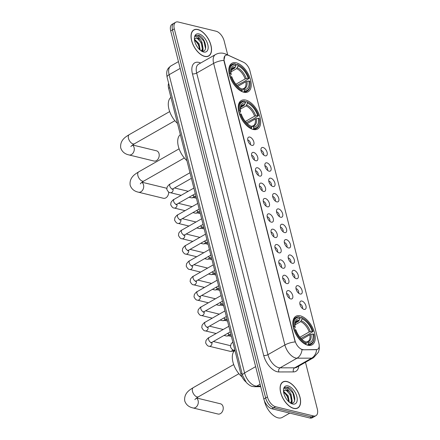<?xml version="1.0" encoding="UTF-8"?>
<svg xmlns="http://www.w3.org/2000/svg" width="440" height="440" viewBox="0 0 440 440"><rect width="100%" height="100%" fill="white"/><g stroke="black" fill="none" stroke-linecap="round" stroke-linejoin="round"><path stroke-width="0.66" d="M253.165 129.459A16.401 8.888 60.3 0 0 257.571 129.019A16.401 8.888 60.3 0 0 258.858 113.828A16.401 8.888 60.3 0 0 245.729 100.078A16.401 8.888 60.3 0 0 241.323 100.524A16.401 8.888 60.3 0 0 240.037 115.709A16.401 8.888 60.3 0 0 253.165 129.459M243.738 92.208A16.401 8.888 60.3 0 0 248.149 91.767A16.401 8.888 60.3 0 0 249.431 76.576A16.401 8.888 60.3 0 0 236.302 62.827A16.401 8.888 60.3 0 0 231.897 63.272A16.401 8.888 60.3 0 0 230.615 78.458A16.401 8.888 60.3 0 0 243.738 92.208M307.758 345.213A16.401 8.888 60.3 0 0 312.164 344.773A16.401 8.888 60.3 0 0 313.451 329.582A16.401 8.888 60.3 0 0 300.322 315.832A16.401 8.888 60.3 0 0 295.916 316.272A16.401 8.888 60.3 0 0 294.635 331.463A16.401 8.888 60.3 0 0 307.758 345.213M301.923 301.054A4.642 2.514 -119.7 0 1 305.921 305.784A4.642 2.514 -119.7 0 1 304.249 309.414A4.642 2.514 -119.7 0 1 304.024 309.37A4.642 2.514 -119.7 0 1 300.702 306.306A4.642 2.514 -119.7 0 1 300.009 301.978A4.642 2.514 -119.7 0 1 301.923 301.054M302.462 308.512A2.783 1.507 60.3 0 0 302.104 305.899A2.783 1.507 60.3 0 0 300.08 304.007A2.783 1.507 60.3 0 0 299.871 303.974M298.034 285.703A4.642 2.514 -119.7 0 1 302.038 290.428A4.642 2.514 -119.7 0 1 300.361 294.058A4.642 2.514 -119.7 0 1 300.141 294.014A4.642 2.514 -119.7 0 1 296.819 290.95A4.642 2.514 -119.7 0 1 296.12 286.622A4.642 2.514 -119.7 0 1 298.034 285.703M298.573 293.156A2.783 1.507 60.3 0 0 298.216 290.543A2.783 1.507 60.3 0 0 296.197 288.651A2.783 1.507 60.3 0 0 295.988 288.618M294.151 270.347A4.642 2.514 -119.7 0 1 298.15 275.072A4.642 2.514 -119.7 0 1 296.478 278.702A4.642 2.514 -119.7 0 1 296.252 278.658A4.642 2.514 -119.7 0 1 292.93 275.594A4.642 2.514 -119.7 0 1 292.237 271.266A4.642 2.514 -119.7 0 1 294.151 270.347M294.69 277.8A2.783 1.507 60.3 0 0 294.333 275.187A2.783 1.507 60.3 0 0 292.309 273.295A2.783 1.507 60.3 0 0 292.1 273.262M290.263 254.991A4.642 2.514 -119.7 0 1 294.267 259.716A4.642 2.514 -119.7 0 1 292.589 263.346A4.642 2.514 -119.7 0 1 292.369 263.307A4.642 2.514 -119.7 0 1 289.047 260.238A4.642 2.514 -119.7 0 1 288.349 255.91A4.642 2.514 -119.7 0 1 290.263 254.991M290.802 262.449A2.783 1.507 60.3 0 0 290.444 259.837A2.783 1.507 60.3 0 0 288.425 257.939A2.783 1.507 60.3 0 0 288.216 257.906M286.38 239.635A4.642 2.514 -119.7 0 1 290.378 244.36A4.642 2.514 -119.7 0 1 288.706 247.995A4.642 2.514 -119.7 0 1 288.481 247.951A4.642 2.514 -119.7 0 1 285.159 244.882A4.642 2.514 -119.7 0 1 284.466 240.554A4.642 2.514 -119.7 0 1 286.38 239.635M286.918 247.093A2.783 1.507 60.3 0 0 286.561 244.481A2.783 1.507 60.3 0 0 284.537 242.589A2.783 1.507 60.3 0 0 284.328 242.55M282.491 224.279A4.642 2.514 -119.7 0 1 286.495 229.009A4.642 2.514 -119.7 0 1 284.823 232.639A4.642 2.514 -119.7 0 1 284.598 232.595A4.642 2.514 -119.7 0 1 281.276 229.526A4.642 2.514 -119.7 0 1 280.577 225.198A4.642 2.514 -119.7 0 1 282.491 224.279M283.036 231.737A2.783 1.507 60.3 0 0 282.673 229.125A2.783 1.507 60.3 0 0 280.654 227.233A2.783 1.507 60.3 0 0 280.445 227.194M278.608 208.923A4.642 2.514 -119.7 0 1 282.607 213.653A4.642 2.514 -119.7 0 1 280.935 217.283A4.642 2.514 -119.7 0 1 280.709 217.239A4.642 2.514 -119.7 0 1 277.387 214.176A4.642 2.514 -119.7 0 1 276.694 209.841A4.642 2.514 -119.7 0 1 278.608 208.923M279.147 216.381A2.783 1.507 60.3 0 0 278.79 213.769A2.783 1.507 60.3 0 0 276.766 211.877A2.783 1.507 60.3 0 0 276.557 211.844M274.72 193.567A4.642 2.514 -119.7 0 1 278.724 198.297A4.642 2.514 -119.7 0 1 277.052 201.927A4.642 2.514 -119.7 0 1 276.826 201.883A4.642 2.514 -119.7 0 1 273.504 198.82A4.642 2.514 -119.7 0 1 272.805 194.491A4.642 2.514 -119.7 0 1 274.72 193.567M275.264 201.025A2.783 1.507 60.3 0 0 274.906 198.413A2.783 1.507 60.3 0 0 272.882 196.521A2.783 1.507 60.3 0 0 272.673 196.488M270.837 178.211A4.642 2.514 -119.7 0 1 274.841 182.941A4.642 2.514 -119.7 0 1 273.163 186.571A4.642 2.514 -119.7 0 1 272.938 186.527A4.642 2.514 -119.7 0 1 269.615 183.464A4.642 2.514 -119.7 0 1 268.923 179.135A4.642 2.514 -119.7 0 1 270.837 178.211M271.376 185.669A2.783 1.507 60.3 0 0 271.018 183.056A2.783 1.507 60.3 0 0 268.994 181.165A2.783 1.507 60.3 0 0 268.785 181.132M266.948 162.855A4.642 2.514 -119.7 0 1 270.952 167.585A4.642 2.514 -119.7 0 1 269.28 171.215A4.642 2.514 -119.7 0 1 269.055 171.171A4.642 2.514 -119.7 0 1 265.733 168.107A4.642 2.514 -119.7 0 1 265.04 163.779A4.642 2.514 -119.7 0 1 266.948 162.855M267.493 170.313A2.783 1.507 60.3 0 0 267.135 167.701A2.783 1.507 60.3 0 0 265.111 165.809A2.783 1.507 60.3 0 0 264.902 165.776M263.065 147.505A4.642 2.514 -119.7 0 1 267.069 152.229A4.642 2.514 -119.7 0 1 265.392 155.859A4.642 2.514 -119.7 0 1 265.172 155.815A4.642 2.514 -119.7 0 1 261.844 152.752A4.642 2.514 -119.7 0 1 261.151 148.423A4.642 2.514 -119.7 0 1 263.065 147.505M263.604 154.957A2.783 1.507 60.3 0 0 263.247 152.345A2.783 1.507 60.3 0 0 261.228 150.453A2.783 1.507 60.3 0 0 261.019 150.42M288.645 290.62A4.642 2.514 -119.7 0 1 292.65 295.35A4.642 2.514 -119.7 0 1 290.972 298.98A4.642 2.514 -119.7 0 1 290.752 298.936A4.642 2.514 -119.7 0 1 287.43 295.873A4.642 2.514 -119.7 0 1 286.732 291.539A4.642 2.514 -119.7 0 1 288.645 290.62M289.185 298.078A2.783 1.507 60.3 0 0 288.827 295.466A2.783 1.507 60.3 0 0 286.809 293.574A2.783 1.507 60.3 0 0 286.6 293.541M284.763 275.264A4.642 2.514 -119.7 0 1 288.761 279.994A4.642 2.514 -119.7 0 1 287.089 283.624A4.642 2.514 -119.7 0 1 286.864 283.58A4.642 2.514 -119.7 0 1 283.541 280.517A4.642 2.514 -119.7 0 1 282.849 276.188A4.642 2.514 -119.7 0 1 284.763 275.264M285.302 282.722A2.783 1.507 60.3 0 0 284.944 280.11A2.783 1.507 60.3 0 0 282.92 278.218A2.783 1.507 60.3 0 0 282.711 278.185M280.874 259.908A4.642 2.514 -119.7 0 1 284.878 264.638A4.642 2.514 -119.7 0 1 283.201 268.268A4.642 2.514 -119.7 0 1 282.981 268.224A4.642 2.514 -119.7 0 1 279.659 265.161A4.642 2.514 -119.7 0 1 278.96 260.832A4.642 2.514 -119.7 0 1 280.874 259.908M281.413 267.366A2.783 1.507 60.3 0 0 281.055 264.754A2.783 1.507 60.3 0 0 279.037 262.862A2.783 1.507 60.3 0 0 278.828 262.829M276.991 244.558A4.642 2.514 -119.7 0 1 280.99 249.282A4.642 2.514 -119.7 0 1 279.318 252.912A4.642 2.514 -119.7 0 1 279.092 252.868A4.642 2.514 -119.7 0 1 275.77 249.805A4.642 2.514 -119.7 0 1 275.077 245.476A4.642 2.514 -119.7 0 1 276.991 244.558M277.53 252.01A2.783 1.507 60.3 0 0 277.173 249.398A2.783 1.507 60.3 0 0 275.149 247.506A2.783 1.507 60.3 0 0 274.94 247.473M273.103 229.202A4.642 2.514 -119.7 0 1 277.107 233.926A4.642 2.514 -119.7 0 1 275.435 237.556A4.642 2.514 -119.7 0 1 275.209 237.512A4.642 2.514 -119.7 0 1 271.887 234.448A4.642 2.514 -119.7 0 1 271.189 230.12A4.642 2.514 -119.7 0 1 273.103 229.202M273.647 236.654A2.783 1.507 60.3 0 0 273.284 234.042A2.783 1.507 60.3 0 0 271.266 232.15A2.783 1.507 60.3 0 0 271.057 232.117M269.22 213.846A4.642 2.514 -119.7 0 1 273.218 218.57A4.642 2.514 -119.7 0 1 271.546 222.2A4.642 2.514 -119.7 0 1 271.321 222.162A4.642 2.514 -119.7 0 1 267.999 219.093A4.642 2.514 -119.7 0 1 267.305 214.764A4.642 2.514 -119.7 0 1 269.22 213.846M269.759 221.304A2.783 1.507 60.3 0 0 269.401 218.691A2.783 1.507 60.3 0 0 267.377 216.794A2.783 1.507 60.3 0 0 267.168 216.761M265.331 198.49A4.642 2.514 -119.7 0 1 269.335 203.214A4.642 2.514 -119.7 0 1 267.663 206.85A4.642 2.514 -119.7 0 1 267.438 206.806A4.642 2.514 -119.7 0 1 264.115 203.737A4.642 2.514 -119.7 0 1 263.417 199.408A4.642 2.514 -119.7 0 1 265.331 198.49M265.876 205.948A2.783 1.507 60.3 0 0 265.518 203.335A2.783 1.507 60.3 0 0 263.494 201.443A2.783 1.507 60.3 0 0 263.285 201.405M261.448 183.134A4.642 2.514 -119.7 0 1 265.452 187.864A4.642 2.514 -119.7 0 1 263.774 191.494A4.642 2.514 -119.7 0 1 263.549 191.45A4.642 2.514 -119.7 0 1 260.227 188.381A4.642 2.514 -119.7 0 1 259.534 184.052A4.642 2.514 -119.7 0 1 261.448 183.134M261.987 190.591A2.783 1.507 60.3 0 0 261.63 187.979A2.783 1.507 60.3 0 0 259.611 186.087A2.783 1.507 60.3 0 0 259.402 186.049M257.56 167.778A4.642 2.514 -119.7 0 1 261.564 172.507A4.642 2.514 -119.7 0 1 259.892 176.138A4.642 2.514 -119.7 0 1 259.666 176.094A4.642 2.514 -119.7 0 1 256.344 173.03A4.642 2.514 -119.7 0 1 255.651 168.696A4.642 2.514 -119.7 0 1 257.56 167.778M258.104 175.236A2.783 1.507 60.3 0 0 257.747 172.623A2.783 1.507 60.3 0 0 255.723 170.731A2.783 1.507 60.3 0 0 255.514 170.698M253.677 152.422A4.642 2.514 -119.7 0 1 257.68 157.152A4.642 2.514 -119.7 0 1 256.003 160.781A4.642 2.514 -119.7 0 1 255.783 160.738A4.642 2.514 -119.7 0 1 252.456 157.674A4.642 2.514 -119.7 0 1 251.763 153.346A4.642 2.514 -119.7 0 1 253.677 152.422M254.216 159.88A2.783 1.507 60.3 0 0 253.858 157.267A2.783 1.507 60.3 0 0 251.84 155.375A2.783 1.507 60.3 0 0 251.631 155.342M249.794 137.066A4.642 2.514 -119.7 0 1 253.792 141.796A4.642 2.514 -119.7 0 1 252.12 145.426A4.642 2.514 -119.7 0 1 251.895 145.382A4.642 2.514 -119.7 0 1 248.573 142.318A4.642 2.514 -119.7 0 1 247.88 137.989A4.642 2.514 -119.7 0 1 249.794 137.066M250.333 144.524A2.783 1.507 60.3 0 0 249.975 141.911A2.783 1.507 60.3 0 0 247.951 140.019A2.783 1.507 60.3 0 0 247.742 139.986M303.199 349.613A8.354 4.527 -119.7 0 1 302.291 349.498A8.354 4.527 -119.7 0 1 295.009 340.703L224.312 61.314A8.354 4.527 -119.7 0 1 225.561 55.369A8.354 4.527 -119.7 0 1 228.773 55.484L243.601 62.304A8.354 4.527 -119.7 0 1 249.915 70.758L318.879 343.305A8.354 4.527 -119.7 0 1 317.636 349.25A8.354 4.527 -119.7 0 1 316.294 349.591L302.868 349.8L301.29 349.327M245.663 381.7A9.284 5.027 -119.7 0 1 240.851 373.775L168.614 88.297A9.284 5.027 -119.7 0 1 168.647 83.325M293.755 408.414A15.01 8.129 60.3 0 0 297.786 408.012A15.01 8.129 60.3 0 0 298.958 394.114A15.01 8.129 60.3 0 0 286.952 381.53A15.01 8.129 60.3 0 0 282.915 381.937A15.01 8.129 60.3 0 0 281.743 395.835A15.01 8.129 60.3 0 0 293.755 408.414M204.683 56.408A15.01 8.129 60.3 0 0 208.714 56.007A15.01 8.129 60.3 0 0 209.891 42.102A15.01 8.129 60.3 0 0 197.879 29.524A15.01 8.129 60.3 0 0 193.842 29.925A15.01 8.129 60.3 0 0 192.671 43.824A15.01 8.129 60.3 0 0 204.683 56.408M319.204 345.637L319.27 349.041L318.439 352.187L313.599 357.654A12.381 6.705 -119.7 0 1 311.619 358.155L297.022 358.182A12.381 6.705 -119.7 0 1 295.68 358.012A12.381 6.705 -119.7 0 1 284.895 344.982A10.835 4.147 -14.2 0 1 295.168 341.935L224.092 61.441L223.911 60.324L224.923 55.88M302.033 349.657L302.022 349.652A10.835 8.701 -90.1 0 1 297.022 358.182L280.071 367.846L294.668 367.818A12.381 6.705 60.3 0 0 296.654 367.318L313.599 357.654M315.937 415.69L312.323 417.752A9.284 5.027 60.3 0 1 309.826 418L271.92 408.777A9.284 5.027 60.3 0 1 263.835 399.003L170.693 30.921A9.284 5.027 60.3 0 1 172.079 24.31L173.888 23.282A9.284 5.027 60.3 0 0 172.502 29.893L265.639 397.975A9.284 5.027 60.3 0 0 273.73 407.748L311.636 416.972A9.284 5.027 60.3 0 0 314.127 416.719A9.284 5.027 60.3 0 1 311.636 416.972L273.73 407.748A9.284 5.027 60.3 0 1 265.639 397.975L172.502 29.893A9.284 5.027 60.3 0 1 173.888 23.282L175.692 22.248A9.284 5.027 60.3 0 0 174.312 28.859L267.449 396.946A9.284 5.027 60.3 0 0 275.539 406.714L313.44 415.938A9.284 5.027 60.3 0 0 315.937 415.69A9.284 5.027 60.3 0 0 317.323 409.079L305.481 362.285M298.76 366.118A15.477 8.382 -119.7 0 1 293.447 371.921A3.097 2.486 89.9 0 1 294.668 367.818L311.619 358.155A10.835 8.701 -90.1 0 0 316.618 349.695L302.868 349.8M227.716 54.956L224.18 40.997A9.284 5.027 60.3 0 0 216.095 31.224L178.189 22A9.284 5.027 60.3 0 0 175.692 22.248M286.985 381.667A14.856 8.047 60.3 0 0 282.992 382.069A14.856 8.047 60.3 0 0 281.831 395.824A14.856 8.047 60.3 0 0 293.716 408.276A14.856 8.047 60.3 0 0 297.709 407.88A14.856 8.047 60.3 0 0 298.87 394.119A14.856 8.047 60.3 0 0 286.985 381.667M264.336 400.593A15.477 8.382 60.3 0 0 278.041 417.852A15.477 8.382 60.3 0 0 282.2 417.439L289.768 413.122M283.63 391.364L288.178 395.808L289.317 402.209M283.569 391.985L287.458 396.215L288.734 401.693M290.543 402.958C298.001 405.174 294.509 389.373 287.92 387.305L285.125 387.453L284.202 388.311L287.034 388.63L289.773 392.167A6.996 3.79 60.3 0 0 286.506 390A6.996 3.79 60.3 0 0 284.625 390.187A6.996 3.79 60.3 0 0 283.646 391.331M289.773 392.167L291.049 394.168L292.155 400.708L290.483 402.941M284.532 390.242L286.11 390.225L290.329 394.581L291.434 401.115L290.411 402.925M292.639 404.008A10.087 5.467 60.3 0 0 296.857 396.556A10.087 5.467 60.3 0 0 288.062 385.935A10.087 5.467 60.3 0 0 283.47 390.016A10.087 5.467 60.3 0 0 291.115 403.42A10.087 5.467 60.3 0 0 292.639 404.008M285.054 387.492L287.243 387.398L292.892 392.992L294.624 400.598M286.995 390.643L290.02 394.631L291.61 399.075M291.803 401.632L291.605 403.101M284.125 392.282L287.15 396.27L288.739 400.714M292.166 400.653L291.913 403.084M197.912 29.662A14.856 8.047 60.3 0 0 193.919 30.058A14.856 8.047 60.3 0 0 192.759 43.819A14.856 8.047 60.3 0 0 204.644 56.271A14.856 8.047 60.3 0 0 208.637 55.869A14.856 8.047 60.3 0 0 209.798 42.114A14.856 8.047 60.3 0 0 197.912 29.662M194.557 39.352L199.106 43.797L200.244 50.199M194.497 39.98L198.391 44.209L199.661 49.687M201.471 50.952C208.929 53.163 205.436 37.362 198.847 35.294L196.053 35.442L195.129 36.3L197.962 36.619L200.701 40.156A6.996 3.79 60.3 0 0 197.434 37.989A6.996 3.79 60.3 0 0 195.553 38.175A6.996 3.79 60.3 0 0 194.573 39.319M200.701 40.156L201.977 42.163L203.082 48.697L201.586 50.842M195.459 38.236L197.038 38.214L201.256 42.57L202.367 49.104L201.339 50.913M203.566 52.003A10.087 5.467 60.3 0 0 207.785 44.544A10.087 5.467 60.3 0 0 198.996 33.93A10.087 5.467 60.3 0 0 194.398 38.005A10.087 5.467 60.3 0 0 202.043 51.414A10.087 5.467 60.3 0 0 203.566 52.003M195.982 35.486L198.171 35.387L203.819 40.986L205.552 48.587M197.923 38.632L200.948 42.62L202.538 47.069M202.73 49.627L202.532 51.09M195.052 40.271L198.077 44.259L199.667 48.703M203.093 48.648L202.84 51.079M196.433 398.112A5.264 3.938 103.7 0 1 198.132 400.653A5.264 3.938 103.7 0 1 197.115 406.021A5.264 3.938 103.7 0 1 193.045 407.957L217.982 414.024A5.264 3.938 -76.3 0 0 222.052 412.088A5.264 3.938 -76.3 0 0 223.069 406.72A5.264 3.938 -76.3 0 0 220.473 403.799L196.597 397.991M299.943 318.021L301.125 317.345L301.719 317.642A14.735 7.981 60.3 0 1 302.929 318.186A14.735 7.981 60.3 0 1 313.132 331.436L312.208 331.21A13.31 7.211 60.3 0 0 302.043 318.929L300.641 321.645L294.949 324.891M299.915 337.238L309.177 331.958L312.208 331.21M312.911 333.982L313.836 334.208A14.735 7.981 60.3 0 1 314.089 337.761A14.735 7.981 60.3 0 1 308.358 343.882L308.033 342.601A13.31 7.211 60.3 0 0 312.911 333.982L309.881 334.725L301.829 339.317M305.762 341.979L306.686 341.918L308.033 342.601M234.933 350.389A17.023 9.224 60.3 0 0 242.006 376.86M313.132 331.436L308.248 334.548L300.911 338.388M299.129 316.861A15.351 8.316 60.3 0 0 295.983 317.444A15.351 8.316 60.3 0 0 293.392 326.997L294.245 326.838A14.735 7.981 60.3 0 1 299.723 317.158L299.129 316.861M302.929 318.186L302.429 317.928A15.351 8.316 60.3 0 0 301.125 317.345M308.358 343.882L308.05 344.702A15.351 8.316 60.3 0 0 311.19 344.113A15.351 8.316 60.3 0 0 314.061 338.322L314.089 337.761M308.05 344.702L307.346 345.103M299.723 317.158L300.047 318.439A13.31 7.211 60.3 0 0 294.965 323.983A13.31 7.211 60.3 0 0 295.168 327.063L294.245 326.838M302.043 318.929L301.719 317.642M295.168 327.063L295.059 327.872L293.722 328.873M295.367 323.026L298.65 321.156L300.047 318.439M309.881 334.725A11.451 6.204 60.3 0 1 307.89 341.512L306.686 341.918A11.902 6.452 60.3 0 0 310.976 334.345M305.652 344.443L306.361 343.398A14.735 7.981 60.3 0 1 294.949 329.61L294.096 329.769A15.351 8.316 60.3 0 0 306.053 344.212M294.949 329.61L295.873 329.835A13.31 7.211 60.3 0 0 305.047 341.666A13.31 7.211 60.3 0 0 306.036 342.117L306.361 343.398M306.036 342.117L304.452 341.33A11.902 6.452 60.3 0 0 304.695 341.435M166.749 188.413A5.264 3.938 -76.3 0 0 165.88 188.051L142.005 182.237M245.35 102.267L246.532 101.596L247.126 101.893A14.735 7.981 60.3 0 1 248.336 102.438A14.735 7.981 60.3 0 1 258.538 115.682L257.615 115.456A13.31 7.211 60.3 0 0 247.451 103.175L246.048 105.892L240.356 109.137M245.322 121.49L254.584 116.204L257.615 115.456M258.319 118.228L259.243 118.454A14.735 7.981 60.3 0 1 259.496 122.007A14.735 7.981 60.3 0 1 253.765 128.133L253.44 126.852A13.31 7.211 60.3 0 0 258.319 118.228L255.288 118.976L247.236 123.569M251.169 126.225L252.093 126.17L253.44 126.852M180.34 134.635A17.023 9.224 60.3 0 0 186.934 160.694M258.538 115.682L253.655 118.795L246.318 122.639M244.536 101.107A15.351 8.316 60.3 0 0 241.389 101.695A15.351 8.316 60.3 0 0 238.799 111.249L239.652 111.089A14.735 7.981 60.3 0 1 245.13 101.409L244.536 101.107M248.336 102.438L247.836 102.179A15.351 8.316 60.3 0 0 246.532 101.596M253.765 128.133L253.451 128.947A15.351 8.316 60.3 0 0 256.597 128.364A15.351 8.316 60.3 0 0 259.463 122.573L259.496 122.007M253.451 128.947L252.753 129.349M245.13 101.409L245.454 102.691A13.31 7.211 60.3 0 0 240.372 108.235A13.31 7.211 60.3 0 0 240.576 111.309L239.652 111.089M247.451 103.175L247.126 101.893M240.576 111.309L240.466 112.118L239.129 113.118M240.774 107.278L244.057 105.408L245.454 102.691M255.288 118.976A11.451 6.204 60.3 0 1 253.297 125.758L252.093 126.17A11.902 6.452 60.3 0 0 256.382 118.591M251.059 128.689L251.768 127.65A14.735 7.981 60.3 0 1 240.356 113.861L239.503 114.021A15.351 8.316 60.3 0 0 251.46 128.464M240.356 113.861L241.28 114.081A13.31 7.211 60.3 0 0 250.454 125.912A13.31 7.211 60.3 0 0 251.444 126.368L251.768 127.65M251.444 126.368L249.86 125.582A11.902 6.452 60.3 0 0 250.102 125.686M141.84 182.364A5.264 3.938 103.7 0 1 143.539 184.905A5.264 3.938 103.7 0 1 142.522 190.267A5.264 3.938 103.7 0 1 138.452 192.203L163.389 198.275A5.264 3.938 -76.3 0 0 168.641 191.978M132.413 145.112A5.264 3.938 103.7 0 1 134.112 147.648A5.264 3.938 103.7 0 1 133.095 153.016A5.264 3.938 103.7 0 1 129.03 154.952L153.962 161.024A5.264 3.938 -76.3 0 0 158.031 159.088A5.264 3.938 -76.3 0 0 159.049 153.72A5.264 3.938 -76.3 0 0 156.453 150.799L132.578 144.986M235.923 65.016L237.105 64.339L237.699 64.642A14.735 7.981 60.3 0 1 238.909 65.186A14.735 7.981 60.3 0 1 249.112 78.43L248.188 78.205A13.31 7.211 60.3 0 0 238.024 65.923L236.621 68.64L230.929 71.885M235.895 84.238L245.157 78.953L248.188 78.205M248.892 80.977L249.816 81.202A14.735 7.981 60.3 0 1 250.069 84.755A14.735 7.981 60.3 0 1 244.338 90.882L244.013 89.601A13.31 7.211 60.3 0 0 248.892 80.977L245.861 81.725L237.809 86.317M241.747 88.974L242.666 88.918L244.013 89.601M170.913 97.383A17.023 9.224 60.3 0 0 177.507 123.442M249.112 78.43L244.228 81.543L236.891 85.388M235.109 63.855A15.351 8.316 60.3 0 0 231.963 64.444A15.351 8.316 60.3 0 0 229.372 73.997L230.225 73.838A14.735 7.981 60.3 0 1 235.703 64.158L235.109 63.855M238.909 65.186L238.409 64.928A15.351 8.316 60.3 0 0 237.105 64.339M244.338 90.882L244.03 91.696A15.351 8.316 60.3 0 0 247.176 91.113A15.351 8.316 60.3 0 0 250.041 85.316L250.069 84.755M244.03 91.696L243.326 92.097M235.703 64.158L236.027 65.439A13.31 7.211 60.3 0 0 230.945 70.983A13.31 7.211 60.3 0 0 231.149 74.058L230.225 73.838M238.024 65.923L237.699 64.642M231.149 74.058L231.039 74.866L229.702 75.867M231.347 70.026L234.63 68.156L236.027 65.439M245.861 81.725A11.451 6.204 60.3 0 1 243.87 88.506L242.666 88.918A11.902 6.452 60.3 0 0 246.956 81.34M241.632 91.438L242.341 90.398A14.735 7.981 60.3 0 1 230.929 76.604L230.076 76.769A15.351 8.316 60.3 0 0 242.033 91.212M230.929 76.604L231.853 76.83A13.31 7.211 60.3 0 0 241.027 88.66A13.31 7.211 60.3 0 0 242.017 89.111L242.341 90.398M242.017 89.111L240.433 88.325A11.902 6.452 60.3 0 0 240.674 88.429M232.76 349.701A2.783 2.085 103.7 0 1 231.55 351.148A2.783 2.085 103.7 0 1 230.857 351.384A2.783 2.085 103.7 0 1 230.257 351.357L209.231 346.242C208.065 346.385 206.872 345.274 205.656 342.914L205.997 340.511C207.526 338.541 208.538 337.557 209.038 337.568A2.783 1.507 -119.7 0 0 208.588 339.394A2.783 1.507 -119.7 0 0 211.052 342.48A2.783 1.507 -119.7 0 0 211.799 342.408L210.969 343.019L211.151 342.502M234.113 350.158A2.013 1.507 103.7 0 1 233.365 350.939A2.013 1.507 103.7 0 1 232.87 351.115L230.857 351.384M228.872 334.345A2.783 2.085 103.7 0 1 227.662 335.791A2.783 2.085 103.7 0 1 226.969 336.034A2.783 2.085 103.7 0 1 226.375 336L224.032 335.434M230.225 334.807A2.013 1.507 103.7 0 1 229.482 335.583A2.013 1.507 103.7 0 1 228.982 335.759L226.969 336.034M224.989 318.989A2.783 2.085 103.7 0 1 223.779 320.436A2.783 2.085 103.7 0 1 223.086 320.678A2.783 2.085 103.7 0 1 222.486 320.645L220.143 320.078M226.341 319.451A2.013 1.507 103.7 0 1 225.599 320.227A2.013 1.507 103.7 0 1 225.099 320.402L223.086 320.678M221.1 303.633A2.783 2.085 103.7 0 1 219.89 305.08A2.783 2.085 103.7 0 1 219.197 305.322A2.783 2.085 103.7 0 1 218.603 305.289L216.26 304.722M222.453 304.095A2.013 1.507 103.7 0 1 221.711 304.87A2.013 1.507 103.7 0 1 221.21 305.047L219.197 305.322M217.217 288.277A2.783 2.085 103.7 0 1 216.007 289.724A2.783 2.085 103.7 0 1 215.314 289.966A2.783 2.085 103.7 0 1 214.715 289.938L212.372 289.366M218.57 288.739A2.013 1.507 103.7 0 1 217.828 289.514A2.013 1.507 103.7 0 1 217.327 289.691L215.314 289.966M213.334 272.921A2.783 2.085 103.7 0 1 212.119 274.368A2.783 2.085 103.7 0 1 211.431 274.61A2.783 2.085 103.7 0 1 210.832 274.582L208.489 274.01M214.687 273.383A2.013 1.507 103.7 0 1 213.939 274.159A2.013 1.507 103.7 0 1 213.439 274.335L211.431 274.61M209.446 257.571A2.783 2.085 103.7 0 1 208.236 259.012A2.783 2.085 103.7 0 1 207.543 259.254A2.783 2.085 103.7 0 1 206.943 259.226L204.6 258.654M210.799 258.027A2.013 1.507 103.7 0 1 210.056 258.808A2.013 1.507 103.7 0 1 209.556 258.978L207.543 259.254M205.563 242.215A2.783 2.085 103.7 0 1 204.347 243.656A2.783 2.085 103.7 0 1 203.66 243.898A2.783 2.085 103.7 0 1 203.06 243.87L200.717 243.298M206.916 242.671A2.013 1.507 103.7 0 1 206.168 243.452A2.013 1.507 103.7 0 1 205.667 243.623L203.66 243.898M201.674 226.859A2.783 2.085 103.7 0 1 200.464 228.305A2.783 2.085 103.7 0 1 199.771 228.542A2.783 2.085 103.7 0 1 199.172 228.514L196.834 227.942M203.027 227.315A2.013 1.507 103.7 0 1 202.285 228.096A2.013 1.507 103.7 0 1 201.784 228.267L199.771 228.542M197.791 211.503A2.783 2.085 103.7 0 1 196.581 212.949A2.783 2.085 103.7 0 1 195.888 213.186A2.783 2.085 103.7 0 1 195.288 213.158L192.946 212.591M199.144 211.959A2.013 1.507 103.7 0 1 198.396 212.74A2.013 1.507 103.7 0 1 197.901 212.916L195.888 213.186M193.903 196.147A2.783 2.085 103.7 0 1 192.693 197.593A2.783 2.085 103.7 0 1 192 197.835A2.783 2.085 103.7 0 1 191.406 197.802L189.063 197.236M195.256 196.609A2.013 1.507 103.7 0 1 194.513 197.384A2.013 1.507 103.7 0 1 194.013 197.56L192 197.835M316.294 349.591L315.97 349.778M241.984 373.131L240.851 373.775M169.746 87.654L168.614 88.297M192.434 73.843A3.097 1.183 165.8 0 0 196.686 73.04L267.944 354.651A12.381 6.705 60.3 0 0 278.729 367.675A12.381 6.705 60.3 0 0 280.071 367.846A3.097 2.486 89.9 0 0 278.85 371.949A15.477 8.382 -119.7 0 1 263.692 355.454L192.434 73.843A15.477 8.382 -119.7 0 1 198.902 62.414A15.477 8.382 -119.7 0 1 200.646 63.025M198.534 64.229A12.381 6.705 60.3 0 0 196.686 73.04L213.637 63.377A12.381 6.705 -119.7 0 1 215.485 54.566L198.534 64.229M223.911 60.324A10.835 4.147 165.8 0 0 213.637 63.377L284.895 344.982L267.944 354.651A3.097 1.183 165.8 0 1 263.692 355.454M243.029 62.04A10.835 7.26 -65.3 0 0 242.495 61.754L243.348 62.189M227.299 55.05A10.835 7.26 -65.3 0 0 225.968 54.153L242.495 61.754M293.447 371.921L278.85 371.949M174.312 28.859L170.693 30.921M267.449 396.946L263.835 399.003M275.539 406.714L271.92 408.777M313.44 415.938L309.826 418M180.174 68.398L169.109 74.707A6.188 2.37 165.8 0 0 167.101 77.198C165.836 69.966 167.91 68.382 170.957 65.896A12.381 6.705 60.3 0 0 169.109 74.707L244.574 372.944A12.381 6.705 60.3 0 0 255.36 385.974A12.381 6.705 60.3 0 0 256.702 386.144L260.089 384.214M255.64 366.636L244.574 372.944A6.188 2.37 165.8 0 0 242.566 375.436L167.101 77.198M260.716 386.694L254.639 386.705A6.188 4.972 -90.1 0 0 256.702 386.144L260.579 386.139M194.915 399.63C195.036 399.168 196.229 398.216 198.49 396.77A5.264 2.849 -119.7 0 1 197.076 396.913A5.264 2.849 -119.7 0 1 192.489 391.375A5.264 2.849 -119.7 0 1 193.276 387.629L233.701 364.573M309.177 331.958A11.451 6.204 60.3 0 0 300.641 321.645M299.343 320.293A11.902 6.452 60.3 0 0 294.949 324.654L295.823 322.25L296.543 321.613A11.451 6.204 60.3 0 1 298.65 321.156M310.272 331.573A11.902 6.452 60.3 0 0 301.34 320.777M140.322 183.876C140.442 183.42 141.631 182.463 143.897 181.016A5.264 2.849 -119.7 0 1 142.478 181.159A5.264 2.849 -119.7 0 1 137.896 175.621A5.264 2.849 -119.7 0 1 138.683 171.875L179.108 148.825M254.584 116.204A11.451 6.204 60.3 0 0 246.048 105.892M244.75 104.544A11.902 6.452 60.3 0 0 240.356 108.9L241.225 106.502L241.951 105.864A11.451 6.204 60.3 0 1 244.057 105.408M255.679 115.819A11.902 6.452 60.3 0 0 246.747 105.028M130.895 146.625C131.016 146.163 132.209 145.211 134.47 143.764A5.264 2.849 -119.7 0 1 133.056 143.907A5.264 2.849 -119.7 0 1 128.469 138.369A5.264 2.849 -119.7 0 1 129.256 134.624L169.68 111.573M245.157 78.953A11.451 6.204 60.3 0 0 236.621 68.64M235.323 67.287A11.902 6.452 60.3 0 0 230.929 71.649M246.252 78.568A11.902 6.452 60.3 0 0 237.32 67.777M234.63 68.156A11.451 6.204 60.3 0 0 232.524 68.613L231.803 69.251L230.929 71.66M211.915 342.342A2.783 2.085 103.7 0 1 211.926 342.375A2.783 2.085 103.7 0 1 211.959 342.534A2.783 2.085 103.7 0 1 211.338 345.284A2.783 2.085 103.7 0 1 209.231 346.242M226.364 316.531L207.917 327.052A2.783 1.507 -119.7 0 1 207.169 327.124A2.783 1.507 -119.7 0 1 204.705 324.038A2.783 1.507 -119.7 0 1 205.156 322.212L224.945 310.926M208.032 326.986A2.783 2.085 103.7 0 1 208.038 327.019A2.783 2.085 103.7 0 1 208.076 327.179A2.783 2.085 103.7 0 1 207.455 329.929A2.783 2.085 103.7 0 1 205.348 330.886C204.177 331.029 202.989 329.918 201.768 327.558L202.114 325.16C203.638 323.186 204.655 322.201 205.156 322.212M222.481 301.175L204.028 311.696A2.783 1.507 -119.7 0 1 203.28 311.768A2.783 1.507 -119.7 0 1 200.816 308.682A2.783 1.507 -119.7 0 1 201.267 306.856L221.062 295.57M204.144 311.63A2.783 2.085 103.7 0 1 204.155 311.663A2.783 2.085 103.7 0 1 204.188 311.823A2.783 2.085 103.7 0 1 203.566 314.573A2.783 2.085 103.7 0 1 201.46 315.53C200.294 315.673 199.1 314.562 197.885 312.202L198.226 309.804C199.755 307.83 200.767 306.845 201.267 306.856M218.592 285.819L200.145 296.34A2.783 1.507 -119.7 0 1 199.397 296.417A2.783 1.507 -119.7 0 1 196.933 293.326A2.783 1.507 -119.7 0 1 197.384 291.5L217.179 280.214M200.261 296.274A2.783 2.085 103.7 0 1 200.266 296.307A2.783 2.085 103.7 0 1 200.305 296.466A2.783 2.085 103.7 0 1 199.683 299.216A2.783 2.085 103.7 0 1 197.577 300.173C196.411 300.317 195.217 299.206 194.002 296.846L194.343 294.448C195.866 292.474 196.884 291.489 197.384 291.5M214.709 270.463L196.257 280.984A2.783 1.507 -119.7 0 1 195.509 281.061A2.783 1.507 -119.7 0 1 193.045 277.97A2.783 1.507 -119.7 0 1 193.501 276.144L213.29 264.858M196.372 280.918A2.783 2.085 103.7 0 1 196.383 280.951A2.783 2.085 103.7 0 1 196.416 281.111A2.783 2.085 103.7 0 1 195.795 283.861A2.783 2.085 103.7 0 1 193.688 284.818C192.522 284.961 191.329 283.85 190.113 281.49L190.46 279.092C191.983 277.118 192.995 276.139 193.501 276.144M210.826 255.107L192.374 265.628A2.783 1.507 -119.7 0 1 191.626 265.705A2.783 1.507 -119.7 0 1 189.162 262.614A2.783 1.507 -119.7 0 1 189.613 260.788L209.407 249.502M192.489 265.562A2.783 2.085 103.7 0 1 192.495 265.595A2.783 2.085 103.7 0 1 192.533 265.755A2.783 2.085 103.7 0 1 191.912 268.505A2.783 2.085 103.7 0 1 189.805 269.462C188.639 269.605 187.446 268.494 186.23 266.134L186.571 263.736C188.095 261.762 189.112 260.783 189.613 260.788M206.938 239.751L188.485 250.272A2.783 1.507 -119.7 0 1 187.737 250.349A2.783 1.507 -119.7 0 1 185.273 247.264A2.783 1.507 -119.7 0 1 185.73 245.432L205.519 234.146M188.601 250.206A2.783 2.085 103.7 0 1 188.612 250.245A2.783 2.085 103.7 0 1 188.645 250.404A2.783 2.085 103.7 0 1 188.023 253.154A2.783 2.085 103.7 0 1 185.917 254.111C184.751 254.249 183.557 253.143 182.341 250.784L182.688 248.38C184.212 246.406 185.224 245.427 185.73 245.432M203.055 224.395L184.602 234.916A2.783 1.507 -119.7 0 1 183.854 234.993A2.783 1.507 -119.7 0 1 181.39 231.907A2.783 1.507 -119.7 0 1 181.841 230.082L201.636 218.79M184.718 234.85A2.783 2.085 103.7 0 1 184.723 234.889A2.783 2.085 103.7 0 1 184.762 235.048A2.783 2.085 103.7 0 1 184.14 237.798A2.783 2.085 103.7 0 1 182.034 238.755C180.868 238.893 179.674 237.787 178.459 235.428L178.799 233.024C180.329 231.049 181.34 230.071 181.841 230.082M199.166 209.044L180.714 219.566A2.783 1.507 -119.7 0 1 179.965 219.637A2.783 1.507 -119.7 0 1 177.507 216.552A2.783 1.507 -119.7 0 1 177.958 214.726L197.747 203.44M180.829 219.5A2.783 2.085 103.7 0 1 180.84 219.532A2.783 2.085 103.7 0 1 180.879 219.692A2.783 2.085 103.7 0 1 180.252 222.442A2.783 2.085 103.7 0 1 178.145 223.399C176.979 223.542 175.791 222.431 174.57 220.072L174.916 217.668C176.44 215.699 177.452 214.715 177.958 214.726M195.283 193.688L176.831 204.21A2.783 1.507 -119.7 0 1 176.083 204.281A2.783 1.507 -119.7 0 1 173.619 201.196A2.783 1.507 -119.7 0 1 174.07 199.37L193.864 188.084M176.946 204.144A2.783 2.085 103.7 0 1 176.957 204.177A2.783 2.085 103.7 0 1 176.99 204.336A2.783 2.085 103.7 0 1 176.369 207.086A2.783 2.085 103.7 0 1 174.262 208.043C173.096 208.186 171.903 207.075 170.687 204.715L171.028 202.318C172.557 200.343 173.569 199.359 174.07 199.37M191.395 178.332L172.948 188.854A2.783 1.507 -119.7 0 1 172.194 188.925A2.783 1.507 -119.7 0 1 169.736 185.84A2.783 1.507 -119.7 0 1 170.187 184.014L189.976 172.728M173.063 188.788A2.783 2.085 103.7 0 1 173.069 188.821A2.783 2.085 103.7 0 1 173.107 188.98A2.783 2.085 103.7 0 1 172.48 191.73A2.783 2.085 103.7 0 1 170.379 192.687C169.208 192.83 168.02 191.719 166.798 189.36L167.145 186.962C168.669 184.987 169.686 184.003 170.187 184.014M234.861 350.097A2.783 2.085 103.7 0 1 233.987 350.13C232.821 350.273 231.627 349.162 230.412 346.803L231.088 343.816L232.826 342.073M230.973 334.741A2.783 2.085 103.7 0 1 230.098 334.774L227.557 333.421M227.09 319.385A2.783 2.085 103.7 0 1 226.215 319.418L223.674 318.065M223.201 304.029A2.783 2.085 103.7 0 1 222.332 304.062L219.786 302.709M219.318 288.679A2.783 2.085 103.7 0 1 218.444 288.706L215.903 287.353M215.43 273.322A2.783 2.085 103.7 0 1 214.561 273.35L212.014 271.997M211.547 257.966A2.783 2.085 103.7 0 1 210.672 258L208.131 256.641M207.663 242.611A2.783 2.085 103.7 0 1 206.789 242.644L204.243 241.291M203.775 227.255A2.783 2.085 103.7 0 1 202.901 227.288L200.36 225.935M199.892 211.899A2.783 2.085 103.7 0 1 199.018 211.931L196.471 210.579M196.004 196.543A2.783 2.085 103.7 0 1 195.129 196.576L192.588 195.222M225.968 54.153L223.828 53.405C220.919 52.723 218.136 53.114 215.485 54.566M254.639 386.705L252.494 386.447C250.976 386.32 248.924 385.011 246.345 382.514L242.566 375.436M170.957 65.896L178.459 61.617M281.98 382.646L282.992 382.069M296.698 408.458L297.709 407.88M192.907 30.635L193.919 30.058M207.625 56.447L208.637 55.869M193.276 387.629C190.999 389.169 183.656 392.563 184.745 400.956C186.61 406.373 191.169 407.512 193.045 407.957M293.716 318.736L295.983 317.444M308.924 345.406L311.19 344.113M238.915 373.714L198.49 396.77M138.683 171.875C136.406 173.421 129.063 176.814 130.152 185.207C132.017 190.625 136.576 191.763 138.452 192.203M239.124 102.988L241.389 101.695M254.331 129.657L256.597 128.364M184.322 157.965L143.897 181.016M129.256 134.624C126.979 136.169 119.636 139.557 120.731 147.956C122.59 153.373 127.155 154.512 129.03 154.952M229.697 65.736L231.963 64.444M244.904 92.406L247.176 91.113M174.895 120.714L134.47 143.764M228.833 326.282L209.038 337.568M213.367 341.512L230.379 345.653M230.252 331.887L211.799 342.408M233.893 351.445L232.645 351.142M209.479 326.156L223.196 329.494M207.917 327.052L207.081 327.663L207.262 327.145M205.348 330.886L216.15 333.514M231.402 336.43L228.762 335.786M205.596 310.805L219.307 314.138M204.028 311.696L203.198 312.307L203.379 311.79M201.46 315.53L212.262 318.159M227.513 321.074L224.873 320.43M201.707 295.449L215.424 298.782M200.145 296.34L199.309 296.951L199.49 296.434M197.577 300.173L208.379 302.803M223.63 305.718L220.99 305.074M197.824 280.093L211.536 283.432M196.257 280.984L195.426 281.595L195.608 281.078M193.688 284.818L204.49 287.447M219.747 290.361L217.107 289.718M193.936 264.737L207.653 268.076M192.374 265.628L191.538 266.239L191.719 265.721M189.805 269.462L200.607 272.091M215.859 275.006L213.219 274.368M190.053 249.381L203.77 252.72M188.485 250.272L187.655 250.883L187.836 250.371M185.917 254.111L196.719 256.735M211.976 259.655L209.336 259.012M186.17 234.025L199.881 237.364M184.602 234.916L183.766 235.527L183.948 235.015M182.034 238.755L192.836 241.384M208.087 244.299L205.447 243.656M182.281 218.669L195.998 222.007M180.714 219.566L179.883 220.176L180.065 219.659M178.145 223.399L188.947 226.028M204.204 228.943L201.564 228.299M178.398 203.313L192.11 206.652M176.831 204.21L175.995 204.82L176.181 204.303M174.262 208.043L185.064 210.672M200.316 213.587L197.676 212.944M174.51 187.957L188.227 191.296M172.948 188.854L172.112 189.464L172.293 188.947M170.379 192.687L181.176 195.316M196.433 198.231L193.793 197.588M233.987 350.13L234.927 350.356M230.098 334.774L231.039 335.005M226.215 319.418L227.156 319.649M222.332 304.062L223.267 304.293M218.444 288.706L219.384 288.937M214.561 273.35L215.496 273.581M210.672 258L211.613 258.225M206.789 242.644L207.73 242.869M202.901 227.288L203.841 227.513M199.018 211.931L199.958 212.157M195.129 196.576L196.07 196.806"/></g></svg>
